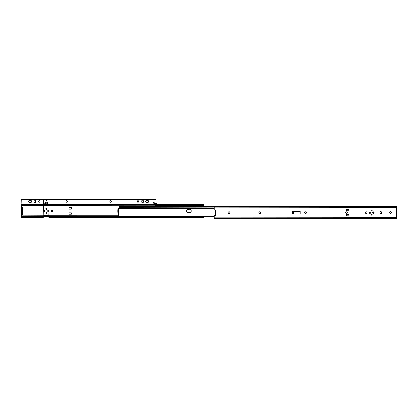 <?xml version="1.0" encoding="UTF-8"?>
<svg xmlns="http://www.w3.org/2000/svg" width="418" height="418" viewBox="0 0 418 418"><rect width="100%" height="100%" fill="white"/><g stroke="black" fill="none" stroke-linecap="round" stroke-linejoin="round"><path stroke-width="0.63" d="M396.792 207.391L396.53 207.673L396.975 207.213L214.152 207.213L214.152 206.628L369.115 206.628L369.115 207.213L214.152 207.213L214.152 207.976L396.478 207.772A0.47 0.47 0 0 1 396.483 207.751L396.975 207.213L374.591 207.213L374.591 206.628L397.1 206.628L396.478 207.772M228.719 211.743L228.129 212.229L228.129 212.851L229.168 213.347A0.81 0.81 0 0 0 229.978 212.543M380.072 212.083L380.009 212.684A0.81 0.81 0 0 0 381.493 213.133L381.618 212.234A0.81 0.81 0 0 0 381.571 212.088L380.824 211.586L380.15 211.942M390.997 213.358L391.117 213.253A0.81 0.81 0 0 0 391.217 213.133L391.358 212.396A0.81 0.81 0 0 0 391.222 211.947L390.386 211.602M373.394 212.945L373.081 212.882A0.413 0.413 0 0 0 373.655 212.307A0.413 0.413 0 0 0 372.898 212.537A0.413 0.413 0 0 1 373.311 212.125A0.413 0.413 0 0 1 373.729 212.537A0.413 0.413 0 0 1 373.311 212.95A0.413 0.413 0 0 1 372.898 212.537A0.413 0.413 0 0 0 373.081 212.882L372.929 212.381L373.311 212.125L373.697 212.381L373.54 212.882M369.549 212.767L369.549 212.767A0.413 0.413 0 0 0 370.306 212.537A0.413 0.413 0 0 0 369.664 212.192A0.413 0.413 0 0 0 369.475 212.537A0.413 0.413 0 0 1 369.893 212.125A0.413 0.413 0 0 1 370.306 212.537A0.413 0.413 0 0 1 369.893 212.95A0.413 0.413 0 0 1 369.475 212.537A0.413 0.413 0 0 0 369.549 212.767L369.731 212.156L370.296 212.459L369.893 212.95L369.486 212.459M372.004 214.34L371.508 214.131L371.127 214.512A0.486 0.486 0 0 0 371.116 214.606A0.486 0.486 0 0 1 371.602 214.12A0.486 0.486 0 0 1 372.088 214.612A0.486 0.486 0 0 0 371.127 214.512L371.116 214.612A0.486 0.486 0 0 0 371.127 214.7L371.414 215.056M396.588 217.48L396.483 217.323A0.47 0.47 0 0 1 396.452 217.099L396.588 217.48M396.64 216.775L396.562 216.848A0.47 0.47 0 0 0 396.452 217.099L396.525 217.402M397.074 218.003L397.1 218.854L397.1 218.452L374.591 218.452L374.591 217.862L397.037 217.94M345.644 212.229L345.644 212.851L346.235 213.332M345.717 212.088L346.391 211.727A0.81 0.81 0 0 0 345.597 212.375M389.973 213.253L390.856 213.431M365.625 211.968L365.525 212.088A0.81 0.81 0 0 1 365.625 211.968L366.513 211.79A0.81 0.81 0 0 0 365.63 211.963M371.414 210.019L371.127 210.374A0.486 0.486 0 0 0 371.116 210.463L371.116 210.468A0.486 0.486 0 0 1 371.602 209.982A0.486 0.486 0 0 1 372.088 210.468L371.696 210.944A0.486 0.486 0 0 0 371.649 209.982A0.486 0.486 0 0 0 371.127 210.369M396.734 208.357L396.452 217.099L214.152 217.099L214.152 217.862L396.792 217.684M396.489 208.112A0.47 0.47 0 0 0 396.562 208.227A0.47 0.47 0 0 1 396.452 207.976L396.776 216.702M396.483 207.751A0.47 0.47 0 0 0 396.776 208.373A0.47 0.47 0 0 1 396.452 207.976L396.478 208.091M21.308 206.717L21.511 206.492A0.47 0.47 0 0 1 21.438 206.607L21.391 206.654A0.47 0.47 0 0 0 21.548 206.356L21.522 206.147A0.47 0.47 0 0 0 21.517 206.131L21.025 205.593M21.025 216.242L21.475 215.777M21.548 215.479L21.517 215.704A0.47 0.47 0 0 0 21.548 215.479L21.522 215.369A0.47 0.47 0 0 1 21.548 215.479A0.47 0.47 0 0 0 21.522 215.369L21.47 215.265A0.47 0.47 0 0 1 21.522 215.364A0.47 0.47 0 0 0 21.47 215.265L21.438 215.228A0.47 0.47 0 0 1 21.464 215.265A0.47 0.47 0 0 0 21.438 215.228L21.36 215.15M20.926 216.383L20.9 216.827M51.226 210.348A0.81 0.81 0 0 0 50.991 210.918L51.801 211.727L52.611 210.918L51.801 210.108L50.991 210.918A0.81 0.81 0 0 1 51.801 210.108A0.81 0.81 0 0 1 52.611 210.918A0.81 0.81 0 0 0 51.351 210.244L51.351 210.244M46.738 212.642A0.486 0.486 0 0 0 46.67 212.584L45.912 212.987A0.486 0.486 0 0 1 46.398 212.501A0.486 0.486 0 0 1 46.884 212.987A0.486 0.486 0 0 0 46.847 212.804L46.67 212.584A0.486 0.486 0 0 0 45.912 212.987L46.492 213.467L46.847 212.804M46.873 208.749A0.486 0.486 0 0 0 46.847 208.66L46.304 208.368L45.923 208.943L46.398 209.334L46.884 208.848A0.486 0.486 0 0 0 46.873 208.754L46.847 208.66A0.486 0.486 0 0 0 45.912 208.848A0.486 0.486 0 0 1 46.398 208.363A0.486 0.486 0 0 1 46.884 208.848L46.884 208.848A0.486 0.486 0 0 1 46.398 209.334A0.486 0.486 0 0 1 45.912 208.848L45.949 209.031M21.47 215.787L43.409 215.704L21.412 215.86M21.36 206.685L21.078 206.774A0.47 0.47 0 0 0 21.517 206.131L20.905 205.39L21.344 205.619M180.691 217.156L180.691 217.219A1.463 1.463 0 0 1 179.432 217.94A1.463 1.463 0 0 0 180.691 217.219L178.172 217.146L180.691 217.146M156.651 203.65L156.834 204.7L156.28 203.352L156.17 204.7L156.834 204.7L156.248 204.7L156.133 203.906L153.296 203.148L156.133 203.906L156.28 203.352L153.019 202.474L152.873 203.033L153.296 203.148L153.448 202.589L156.28 203.352A0.575 0.575 0 0 1 156.698 203.806L156.651 203.65A0.575 0.575 0 0 0 156.28 203.352M47.297 199.14L47.114 200.05L46.55 200.389L47.297 199.553L49.099 199.553L49.099 199.14L47.297 199.14L47.297 199.553L49.099 199.553L49.099 204.005L48.086 204.005L47.328 202.228L45.363 202.265L44.71 204.005L48.086 204.005L43.697 204.005L43.697 199.14L43.697 199.553L45.499 199.553L45.499 199.14L45.666 200.029L46.231 200.384L45.505 199.595M21.438 205.734L155.449 205.86A0.721 0.721 0 0 0 156.17 205.139L156.17 204.705L156.154 205.28L203.31 205.285L156.154 205.285L155.449 205.86L21.835 205.86L21.24 205.536L21.114 204.705L156.17 204.705L156.17 204.245L21.114 204.235L21.114 204.705L156.17 204.705L156.17 204.109L21.114 204.235L21.114 200.274A0.721 0.721 0 0 1 21.835 199.553L43.697 199.553L43.697 204.235L21.114 204.13L21.13 200.133L21.694 199.569L47.297 199.553L46.732 200.337L45.593 199.909L46.398 200.4A0.899 0.899 0 0 0 46.842 200.285L46.968 200.201A0.899 0.899 0 0 0 47.234 199.83L47.281 199.684A0.899 0.899 0 0 1 46.868 200.269L46.56 200.389M49.099 199.14L49.099 199.553L155.449 199.553A0.721 0.721 0 0 1 156.17 200.274L156.17 203.32L156.154 200.133A0.721 0.721 0 0 0 156.154 200.133M66.859 202.296L67.355 201.967A0.773 0.773 0 0 0 67.423 201.837L67.486 201.539A0.773 0.773 0 0 1 66.708 202.312A0.773 0.773 0 0 1 65.934 201.539L65.934 201.539A0.773 0.773 0 0 0 65.992 201.831L65.992 201.831A0.773 0.773 0 0 0 66.556 202.296L66.859 202.296A0.773 0.773 0 0 0 67.35 201.967L67.423 201.831A0.773 0.773 0 0 0 67.486 201.539L67.141 200.891L66.279 200.891L65.95 201.685L66.556 202.296M39.417 202.296L39.909 201.967A0.773 0.773 0 0 0 39.982 201.837L40.039 201.539A0.773 0.773 0 0 1 39.266 202.312A0.773 0.773 0 0 1 38.493 201.539L38.493 201.539A0.773 0.773 0 0 0 38.55 201.831L38.55 201.831A0.773 0.773 0 0 0 39.114 202.296L39.417 202.296A0.773 0.773 0 0 0 39.909 201.967L39.982 201.831A0.773 0.773 0 0 0 40.039 201.539L39.7 200.891L38.837 200.891L38.508 201.685L39.114 202.296M35.41 202.411L34.846 202.871L35.452 202.265L35.337 200.53L34.694 200.185L34.145 200.41L33.936 202.265L34.694 202.887L35.41 202.411L34.846 202.871M110.723 202.296L111.219 201.967A0.773 0.773 0 0 0 111.287 201.837L111.35 201.539A0.773 0.773 0 0 1 110.577 202.312A0.773 0.773 0 0 1 109.798 201.539L109.798 201.539A0.773 0.773 0 0 0 109.856 201.831L109.861 201.831A0.773 0.773 0 0 0 110.425 202.296L110.723 202.296A0.773 0.773 0 0 0 111.214 201.967L111.287 201.831A0.773 0.773 0 0 0 111.35 201.539L111.005 200.891L110.143 200.891L109.814 201.685L110.425 202.296M138.17 202.296L138.661 201.967A0.773 0.773 0 0 0 138.729 201.837L138.792 201.539A0.773 0.773 0 0 1 138.018 202.312A0.773 0.773 0 0 1 137.245 201.539L137.245 201.539A0.773 0.773 0 0 0 137.303 201.831L137.303 201.831A0.773 0.773 0 0 0 137.867 202.296L138.17 202.296A0.773 0.773 0 0 0 138.661 201.967L138.734 201.831A0.773 0.773 0 0 0 138.792 201.539L138.447 200.891L137.585 200.891L137.256 201.685L137.867 202.296M141.874 200.666L142.042 202.662L142.742 202.871L143.306 202.411L143.233 200.53L142.59 200.185L141.948 200.53M31.021 200.724L29.218 200.724L31.329 200.786A0.81 0.81 0 0 0 31.021 200.724A0.81 0.81 0 0 1 31.596 202.108A0.81 0.81 0 0 0 31.596 200.964L31.329 200.786A0.81 0.81 0 0 0 31.021 200.724A0.81 0.81 0 0 1 31.831 201.539A0.81 0.81 0 0 0 31.596 200.964L31.59 200.964M28.91 200.786L28.424 201.377L28.769 202.207L31.329 202.286A0.81 0.81 0 0 1 31.021 202.349A0.81 0.81 0 0 0 31.59 202.108L31.815 201.377M148.636 200.964L145.955 200.786L145.469 201.377L145.589 201.988L146.107 202.333L148.223 202.333L148.74 201.988L148.813 201.225A0.81 0.81 0 0 0 148.066 200.724A0.81 0.81 0 0 1 148.813 201.225A0.81 0.81 0 0 0 148.066 200.724A0.81 0.81 0 0 1 148.813 201.842A0.81 0.81 0 0 1 148.066 202.349A0.81 0.81 0 0 0 148.813 201.23A0.81 0.81 0 0 1 148.876 201.539A0.81 0.81 0 0 0 148.813 201.23M229.916 212.851L229.978 212.537A0.81 0.81 0 0 1 229.168 213.347L229.843 212.987M260.78 212.851L260.842 212.537A0.81 0.81 0 0 1 260.033 213.347A0.81 0.81 0 0 0 260.842 212.543M305.171 211.79L304.67 212.537L305.03 213.211L306.08 213.284L306.577 212.537A0.81 0.81 0 0 1 305.767 213.347A0.81 0.81 0 0 0 306.577 212.543M347.473 212.381L346.679 211.727A0.81 0.81 0 0 1 347.489 212.537L347.489 212.537A0.81 0.81 0 0 1 346.679 213.347L346.992 213.284A0.81 0.81 0 0 0 347.489 212.543M369.266 212.961A0.758 0.758 0 0 0 369.601 213.237L369.893 213.295A0.758 0.758 0 0 1 369.136 212.537A0.758 0.758 0 0 1 369.893 211.78L369.601 211.837A0.758 0.758 0 0 0 369.266 212.114M369.601 211.837L369.261 212.119A0.758 0.758 0 0 0 369.136 212.537L369.151 212.684A0.758 0.758 0 0 0 369.193 212.825M369.136 212.543A0.758 0.758 0 0 0 369.151 212.684L369.193 212.83A0.758 0.758 0 0 0 369.261 212.955M372.616 212.83L373.603 213.237L374.011 212.25L373.023 211.837L372.616 212.83A0.758 0.758 0 0 0 373.311 213.295A0.758 0.758 0 0 1 372.558 212.537A0.758 0.758 0 0 1 373.311 211.78A0.758 0.758 0 0 0 372.61 212.825M365.389 212.537L366.199 213.347L367.009 212.537A0.81 0.81 0 0 1 366.199 213.347A0.81 0.81 0 0 1 365.389 212.537L365.452 212.229A0.81 0.81 0 0 0 365.389 212.532A0.81 0.81 0 0 1 366.199 211.727A0.81 0.81 0 0 1 367.009 212.537A0.81 0.81 0 0 0 366.994 212.386M366.994 212.694A0.81 0.81 0 0 0 367.009 212.537L366.994 212.381A0.81 0.81 0 0 0 366.774 211.968L366.649 211.863M300.223 213.891L292.569 213.891L300.223 213.891L300.223 211.189L292.569 211.189L300.223 211.189L300.223 213.891M347.039 209.314L348.983 209.314L346.679 209.314L346.679 210.682L348.983 210.682L348.983 209.314L348.983 210.682L346.679 210.682L346.679 209.314L346.679 210.682L347.039 210.682L347.039 209.314L347.039 210.682M347.039 214.392L348.983 214.392L346.679 214.392L346.679 215.761L347.039 215.761L347.039 214.392L347.039 215.761M348.983 215.761L346.679 215.761L346.679 214.392L346.679 215.761L348.983 215.761L348.983 214.392L348.983 215.761M397.1 218.212L374.591 218.452L374.591 217.773L369.115 217.773L369.115 218.86L369.115 218.452L214.152 218.452L214.152 217.862L369.115 217.862L369.115 218.452L214.152 218.452L214.152 215.181L214.152 217.099L396.452 217.099L396.577 217.47L396.609 216.801A0.47 0.47 0 0 0 396.483 217.323M214.152 218.854L214.152 218.452L214.152 218.86L369.115 218.86M369.115 218.426L374.591 218.426L369.115 218.426M374.591 218.044L369.115 218.044L374.591 218.044M369.115 217.841L374.591 217.841L369.115 217.841M229.325 211.743L228.881 211.727A0.81 0.81 0 0 0 228.087 212.375L228.087 212.694M260.602 211.963A0.81 0.81 0 0 0 260.033 211.727L260.602 211.968L259.432 211.79L258.951 212.694L259.432 213.284L260.341 213.284M372.004 210.197L371.696 209.993M371.508 210.944L371.696 210.944A0.486 0.486 0 0 1 371.127 210.562L371.414 210.918M369.115 207.03L374.591 207.03L369.115 207.03M374.591 207.239L369.115 207.239L374.591 207.239M374.591 206.649L369.115 206.649L374.591 206.649M396.452 207.976L214.152 207.976L214.152 209.899L214.152 206.22L214.152 206.628L369.115 206.628L369.115 206.22L369.115 207.302L374.591 207.302L374.591 206.628L397.1 206.863M397.1 206.22L397.1 206.628L397.1 206.22L374.591 206.22L374.591 206.628L374.591 206.22M374.591 218.452L374.591 218.86L374.591 218.452M214.152 215.181L215.521 215.239L215.521 209.841L214.152 209.899L215.521 209.841L215.521 215.239L214.152 215.181M229.738 211.963A0.81 0.81 0 0 0 229.168 211.727A0.81 0.81 0 0 1 229.978 212.537L229.477 211.79M260.842 212.537L260.602 211.968A0.81 0.81 0 0 1 260.842 212.537A0.81 0.81 0 0 0 260.033 211.727L259.745 211.727A0.81 0.81 0 0 0 259.432 211.79M306.342 211.963A0.81 0.81 0 0 0 305.767 211.727A0.81 0.81 0 0 1 306.577 212.537L306.222 211.863L305.48 211.727A0.81 0.81 0 0 0 304.685 212.375M346.992 213.284L347.473 212.694M346.679 211.727L346.391 211.727L346.679 211.727A0.81 0.81 0 0 1 347.253 211.963M345.597 212.699A0.81 0.81 0 0 0 346.391 213.347L346.679 213.347L346.391 213.347A0.81 0.81 0 0 1 345.581 212.537A0.81 0.81 0 0 1 346.391 211.727M381.498 213.128A0.81 0.81 0 0 0 381.634 212.684A0.81 0.81 0 0 1 380.824 213.493A0.81 0.81 0 0 1 380.009 212.684L380.511 213.431L381.394 213.253M390.234 211.644L389.733 212.396A0.81 0.81 0 0 1 390.548 211.586A0.81 0.81 0 0 1 391.358 212.396L391.295 212.083M391.217 211.942A0.81 0.81 0 0 0 389.733 212.396L389.874 213.133M292.569 211.189L292.569 213.891L292.569 211.189M369.355 212.004L369.136 212.537M369.193 212.83L369.601 213.237M369.893 213.295L370.646 212.537L369.893 211.78A0.758 0.758 0 0 1 370.646 212.537A0.758 0.758 0 0 1 369.893 213.295A0.758 0.758 0 0 0 370.311 213.17M366.994 212.381L366.774 211.968M371.127 210.374L371.116 210.468A0.486 0.486 0 0 0 371.602 210.954A0.486 0.486 0 0 0 372.088 210.468L372.051 210.28M371.696 215.087L372.077 214.512M396.922 208.399L397.1 216.681L396.922 208.399A0.47 0.47 0 0 1 396.886 208.394L396.562 208.227M215.521 215.239L215.521 209.841M396.922 216.681L396.593 216.811M371.127 214.706A0.486 0.486 0 0 0 372.088 214.612A0.486 0.486 0 0 1 371.602 215.098A0.486 0.486 0 0 1 371.116 214.612M365.389 212.543A0.81 0.81 0 0 0 366.513 213.284M366.774 213.112A0.81 0.81 0 0 0 366.994 212.699M373.943 212.119A0.758 0.758 0 0 0 373.311 211.78A0.758 0.758 0 0 1 374.068 212.537A0.758 0.758 0 0 1 373.311 213.295A0.758 0.758 0 0 0 373.943 212.961M370.311 213.164A0.758 0.758 0 0 0 370.635 212.684M370.635 212.391A0.758 0.758 0 0 0 369.893 211.78M370.238 212.307L370.296 212.621M293.697 213.891L293.697 211.189L293.697 213.891M299.1 211.189L299.1 213.891L299.1 211.189M391.222 213.128A0.81 0.81 0 0 0 391.358 212.684A0.81 0.81 0 0 1 390.548 213.493A0.81 0.81 0 0 1 389.733 212.684A0.81 0.81 0 0 0 391.117 213.258M391.358 212.396L391.358 212.684M389.733 212.684L389.733 212.396M381.571 212.083A0.81 0.81 0 0 0 380.009 212.396A0.81 0.81 0 0 1 380.824 211.586A0.81 0.81 0 0 1 381.634 212.396L381.634 212.684M380.009 212.684L380.009 212.396M345.597 212.386A0.81 0.81 0 0 0 345.597 212.694M347.489 212.532A0.81 0.81 0 0 0 347.431 212.229M304.685 212.699A0.81 0.81 0 0 0 305.48 213.347A0.81 0.81 0 0 1 304.67 212.537A0.81 0.81 0 0 1 305.48 211.727L305.767 211.727M304.685 212.386A0.81 0.81 0 0 0 304.685 212.694M305.767 213.347L305.48 213.347M306.577 212.532A0.81 0.81 0 0 0 306.519 212.229M259.432 213.29A0.81 0.81 0 0 0 259.745 213.347A0.81 0.81 0 0 1 258.935 212.537A0.81 0.81 0 0 1 259.745 211.727M260.033 213.347L259.745 213.347M228.087 212.699A0.81 0.81 0 0 0 228.881 213.347A0.81 0.81 0 0 1 228.071 212.537A0.81 0.81 0 0 1 228.881 211.727L229.168 211.727M228.082 212.386A0.81 0.81 0 0 0 228.082 212.694M229.168 213.347L228.881 213.347M229.978 212.532A0.81 0.81 0 0 0 229.916 212.229M191.261 210.918A1.803 1.803 0 0 1 189.464 212.72A1.803 1.803 0 0 0 191.261 210.918L190.733 209.643L189.464 209.115L187.384 209.418L186.58 210.918L187.107 212.192L188.382 212.72L190.462 212.417L191.261 210.918A1.803 1.803 0 0 0 189.464 209.115L189.814 209.152L189.464 209.115A1.803 1.803 0 0 1 191.261 210.918M214.152 216.064L118.336 216.064L118.336 209.01L118.336 216.341L214.152 216.341L118.336 216.341M187.384 209.418L189.464 209.115A1.803 1.803 0 0 1 189.814 212.684A1.803 1.803 0 0 1 189.464 212.72L187.384 212.417A1.803 1.803 0 0 0 188.382 212.72A1.803 1.803 0 0 1 186.58 210.918A1.803 1.803 0 0 1 188.382 209.115A1.803 1.803 0 0 0 187.384 209.418L187.107 209.643A1.803 1.803 0 0 0 187.379 212.412M118.336 208.164L214.152 208.18L118.336 208.18L214.152 208.201L118.336 208.201L118.336 208.666L118.336 208.164L214.152 208.164M214.152 208.666L118.336 208.666L214.152 208.666M214.152 208.739L118.336 208.666L118.336 209.01L118.336 208.739L214.152 208.739M214.152 216.409L118.336 216.409L214.152 216.409M214.152 216.874L118.336 216.874L118.336 216.409L118.336 216.874L214.152 216.874M214.152 216.895L118.336 216.874L214.152 216.895M118.336 216.064L21.438 216.216L118.336 216.216M187.379 209.423A1.803 1.803 0 0 0 187.112 209.643M214.152 206.544L119.417 206.544L119.417 207.208L120.097 207.244L119.956 207.568L120.118 207.26L119.417 207.208L119.417 206.544L214.152 206.565M120.039 207.213L119.992 207.568M119.417 207.208L214.152 207.208L119.417 207.391L119.417 207.124M119.956 208.164L119.956 207.568L119.417 207.568L119.417 208.164L119.417 207.568L119.956 207.568L119.956 208.164M189.464 212.72A1.803 1.803 0 0 0 189.814 212.684M190.462 212.417A1.803 1.803 0 0 0 190.958 211.921M190.963 211.916A1.803 1.803 0 0 0 190.963 209.92M190.958 209.914A1.803 1.803 0 0 0 190.462 209.418M189.814 209.152A1.803 1.803 0 0 0 189.464 209.115M180.31 217.146A1.102 1.102 0 0 1 179.432 217.579L179.432 217.94A1.463 1.463 0 0 1 178.172 217.219L178.172 217.156M203.697 205.144L203.503 205.238A0.538 0.381 180 0 0 203.817 205.008L203.848 205.39L203.848 204.888L156.17 205.008L203.817 205.008L203.848 204.595L156.834 204.595M118.336 216.827L48.885 216.827L48.885 217.24L48.885 216.806L21.245 216.597L118.336 216.597L21.438 216.55L118.336 216.55L20.931 216.446A0.538 0.381 180 0 1 21.245 216.216L21.245 216.597A0.538 0.381 0 0 0 20.931 216.827L20.9 217.24L20.931 216.827L118.336 216.827M203.848 217.24L203.848 216.911L203.848 217.229L180.691 217.24L203.848 217.24M203.848 204.606L203.817 205.39A0.538 0.381 0 0 1 203.503 205.619L203.503 205.238L156.16 205.238L203.503 205.238L203.31 205.619L155.982 205.619L203.848 205.39L203.848 206.131L49.099 206.131L203.848 206.131L203.848 206.544L203.848 205.222M48.885 206.131L48.885 205.86L48.885 206.131M48.885 216.153L43.409 216.153L48.885 216.153M48.885 215.704L118.336 215.704L43.409 215.688L43.409 216.216L43.409 215.688L48.885 215.688L48.885 216.216L48.885 215.704M21.517 206.131L43.697 206.147L21.47 206.048L21.438 206.607A0.47 0.47 0 0 0 21.548 206.356L21.522 206.147M21.621 215.061L21.621 214.34L21.621 215.061M21.621 207.495L21.621 206.774L20.9 206.774L20.9 207.495L20.9 206.79L21.438 206.774L21.621 207.495M117.777 209.57L117.777 212.271L118.336 212.271L117.777 212.271L117.777 209.57L118.336 209.57L117.777 209.57M69.017 212.772L69.017 214.141L71.321 214.141L71.321 212.772L69.017 212.772L69.017 214.141L70.961 214.141L70.961 212.772L71.321 212.772L71.321 214.141L70.961 214.141L70.961 212.772L69.017 212.772M69.017 207.694L69.017 209.063L70.961 209.063L69.017 209.063L69.017 207.694L71.321 207.694L70.961 207.694L70.961 209.063L71.321 209.063L70.961 209.063L70.961 207.694L69.017 207.694M44.773 210.494L44.381 210.615L44.381 211.226A0.434 0.434 0 0 0 44.601 211.341L44.773 211.341A0.434 0.434 0 0 0 44.992 211.226L44.93 210.557L44.256 210.918A0.434 0.434 0 0 0 44.381 211.221L44.689 211.33A0.413 0.413 0 0 0 45.118 210.918A0.434 0.434 0 0 1 44.689 211.351A0.434 0.434 0 0 1 44.256 210.918L44.261 211.001M44.606 211.325L44.689 211.33A0.413 0.413 0 0 1 44.271 210.918A0.413 0.413 0 0 1 44.689 210.505A0.413 0.413 0 0 1 45.102 210.918A0.413 0.413 0 0 1 44.689 211.33L45.045 211.158M48.451 211.147L48.514 210.996A0.413 0.413 0 0 0 48.525 210.918L48.19 210.51L47.704 210.839L48.028 211.325L48.493 211.074A0.413 0.413 0 0 0 48.514 211.001M46.873 208.943L46.884 208.848A0.502 0.502 0 0 1 46.398 209.35A0.502 0.502 0 0 1 45.891 208.848A0.486 0.486 0 0 0 45.99 209.115M46.873 213.086L46.884 212.987A0.486 0.486 0 0 1 46.398 213.473A0.486 0.486 0 0 1 45.912 212.987A0.486 0.486 0 0 0 46.873 213.086A0.486 0.486 0 0 0 46.884 212.992A0.502 0.502 0 0 1 46.398 213.493A0.502 0.502 0 0 1 45.891 212.987A0.502 0.502 0 0 0 46.497 213.483A0.502 0.502 0 0 0 46.9 212.987L46.9 212.987A0.502 0.502 0 0 0 46.497 212.496L46.304 212.511A0.502 0.502 0 0 0 45.891 212.987L45.891 212.987A0.502 0.502 0 0 1 46.398 212.485A0.502 0.502 0 0 1 46.9 212.987L46.873 212.893M21.14 205.196L20.9 204.601M43.409 205.86L43.409 206.131L43.409 205.86M21.438 205.619L21.245 205.619A0.538 0.381 0 0 1 20.931 205.39L20.963 205.515M203.848 205.008L203.848 205.39M43.409 217.24L43.409 216.827L43.409 217.24L20.9 217.24L43.409 217.24M20.905 205.39L21.412 205.975M20.9 204.595L20.931 205.008A0.538 0.381 180 0 0 21.119 205.186M21.511 206.492L21.114 206.774M51.487 211.665L51.351 211.592A0.81 0.81 0 0 0 52.595 211.08M20.9 215.061L20.9 207.495L21.438 207.495L21.438 206.774L21.438 207.495L20.9 207.495L20.9 215.061L21.438 215.061L21.438 214.34L20.9 214.34L21.438 214.34L21.438 207.495L22.52 207.495L21.438 207.495L21.438 214.34L21.438 207.495L21.438 214.34L22.52 214.34L21.438 214.34L21.438 215.061L20.9 215.061M21.266 215.098L21.078 215.061A0.47 0.47 0 0 1 21.517 215.704M43.409 206.064L43.697 206.064L43.409 206.064M43.409 215.772L48.885 215.772L43.409 215.772M45.996 209.12A0.486 0.486 0 0 0 46.884 208.848L46.9 208.848A0.502 0.502 0 0 0 46.497 208.352L46.816 208.566M52.611 210.918A0.81 0.81 0 0 1 51.801 211.727A0.81 0.81 0 0 1 50.991 210.918A0.81 0.81 0 0 0 51.346 211.592M71.321 209.063L71.321 207.694L71.321 209.063M48.885 217.24L178.178 217.235A1.463 1.463 0 0 0 179.432 217.94L179.432 217.579L178.491 217.046M180.377 217.046L179.432 217.579A1.102 1.102 0 0 1 178.554 217.146M153.019 202.474L152.873 203.033L153.296 203.148L153.448 202.589L153.019 202.474M48.028 211.325L48.107 211.33A0.413 0.413 0 0 1 47.694 210.918A0.413 0.413 0 0 1 48.107 210.505A0.413 0.413 0 0 1 48.525 210.918A0.413 0.413 0 0 1 48.107 211.33A0.413 0.413 0 0 0 48.488 211.08M48.269 211.299L48.399 211.21A0.434 0.434 0 0 0 48.54 210.918A0.434 0.434 0 0 1 48.107 211.351A0.434 0.434 0 0 1 47.678 210.918L47.725 210.761M47.725 211.074L47.814 211.21A0.434 0.434 0 0 0 48.023 211.341L48.19 211.341A0.434 0.434 0 0 0 48.415 211.226L48.467 211.158M48.509 211.085L48.269 210.536M22.52 207.495L22.52 214.34L22.52 207.495M45.891 208.848A0.502 0.502 0 0 0 46.398 209.35A0.502 0.502 0 0 0 46.9 208.848A0.502 0.502 0 0 0 46.398 208.342A0.502 0.502 0 0 0 45.891 208.848L45.98 208.566L45.891 208.848A0.502 0.502 0 0 1 46.299 208.352L46.398 208.342M47.683 210.834L47.678 210.918A0.434 0.434 0 0 0 47.804 211.221L47.678 210.918L47.804 211.226M48.916 215.239L49.099 205.86L49.084 215.129L43.806 215.228M46.246 200.389L46.999 200.17L47.291 199.595L46.868 200.269A0.899 0.899 0 0 1 45.928 200.269A0.899 0.899 0 0 0 45.954 200.285L45.828 200.201A0.899 0.899 0 0 0 45.928 200.269A0.899 0.899 0 0 1 45.515 199.684L45.557 199.83A0.899 0.899 0 0 0 45.828 200.196L45.954 200.285A0.899 0.899 0 0 0 46.398 200.4L45.499 199.553L47.297 199.501M43.697 205.86L43.874 215.239M45.902 212.893L46.299 212.496A0.502 0.502 0 0 1 46.497 212.496L46.894 212.893M46.753 213.347L46.894 213.086M46.116 213.41L46.497 213.483M46.753 209.204L46.043 209.204L46.591 209.314L46.894 208.948M44.93 211.278L44.992 211.226A0.413 0.413 0 0 0 45.092 210.996L45.071 210.761M21.438 199.679L21.558 199.611A0.721 0.721 0 0 0 21.234 199.877L21.114 204.13L49.099 204.235L49.099 199.553L155.449 199.553M46.701 200.347L46.968 200.201A0.899 0.899 0 0 1 46.842 200.285L47.197 199.909M45.902 213.086L46.043 213.347M48.347 210.557L47.945 210.52M43.357 204.021L43.697 204.235M45.593 199.909L46.074 200.342M47.328 203.874L45.468 203.874L45.468 202.275L47.328 202.275L47.328 203.874L47.584 202.777L47.95 203.989L47.584 203.9L47.401 202.312L47.328 203.874M45.212 203.9L45.212 202.777L44.846 203.989L45.468 203.874L45.468 202.275L45.212 203.9M44.783 204L45.212 202.777L44.783 204M45.087 202.756L45.468 202.228L45.087 202.756M45.468 202.275L47.328 202.228L45.468 202.275M47.328 202.228L47.709 202.756L47.328 202.228M47.584 202.777L48.086 204.005L47.584 202.777M45.045 204.005L47.746 204.005L45.045 204.005M45.118 210.918A0.434 0.434 0 0 0 44.689 210.484A0.434 0.434 0 0 0 44.256 210.918A0.434 0.434 0 0 1 44.689 210.484A0.434 0.434 0 0 1 45.118 210.918M48.54 210.918A0.434 0.434 0 0 0 48.107 210.484A0.434 0.434 0 0 0 47.678 210.918A0.434 0.434 0 0 1 48.107 210.484A0.434 0.434 0 0 1 48.54 210.918M44.345 210.688L44.345 211.147M128.347 204.13L49.099 204.13L128.347 204.13M155.721 199.611L156.045 199.877A0.721 0.721 0 0 0 155.721 199.611L155.59 199.569A0.721 0.721 0 0 0 155.585 199.569M133.927 204.021L128.347 204.021M21.558 199.611L21.835 199.553M31.329 202.286L31.59 202.108L31.329 202.286M155.721 205.802A0.721 0.721 0 0 0 156.05 205.536L156.154 205.28A0.721 0.721 0 0 0 156.154 205.275M21.114 204.13L21.13 205.28A0.721 0.721 0 0 1 21.13 205.275M21.172 205.416L21.24 205.536A0.721 0.721 0 0 0 21.558 205.802M28.649 202.108L28.471 201.847A0.81 0.81 0 0 0 29.218 202.349L28.91 202.286M28.471 201.23A0.81 0.81 0 0 0 28.471 201.842L28.424 201.377M31.178 202.333L29.218 202.349A0.81 0.81 0 0 1 28.408 201.539A0.81 0.81 0 0 1 29.218 200.724A0.81 0.81 0 0 0 28.471 201.225L28.649 200.964M31.695 201.988L31.59 202.108A0.81 0.81 0 0 0 31.831 201.539A0.81 0.81 0 0 1 31.021 202.349A0.81 0.81 0 0 0 31.59 202.108M110.279 200.823L110.425 200.776A0.773 0.773 0 0 0 109.798 201.539L109.814 201.387M110.425 200.776L110.869 200.823M111.334 201.387L111.35 201.539A0.773 0.773 0 0 0 110.723 200.776M137.721 200.823L137.867 200.776A0.773 0.773 0 0 0 137.245 201.539L137.256 201.387M137.867 200.776L138.311 200.823M138.776 201.387L138.792 201.539A0.773 0.773 0 0 0 138.17 200.776M142.162 200.316L142.888 200.243A0.773 0.773 0 0 0 141.817 200.959A0.773 0.773 0 0 1 142.59 200.185A0.773 0.773 0 0 1 143.364 200.959L143.306 202.411L142.59 202.887M142.439 202.871L141.874 202.411M148.374 202.286L146.263 202.349A0.81 0.81 0 0 1 145.955 202.286L145.516 201.847M145.589 201.084L145.689 200.964A0.81 0.81 0 0 0 145.469 201.377L145.516 201.225M146.107 200.739L146.263 200.724A0.81 0.81 0 0 0 145.694 200.964L145.955 200.786M146.263 202.349A0.81 0.81 0 0 1 145.454 201.539A0.81 0.81 0 0 1 146.263 200.724L148.374 200.786M148.813 201.225L148.86 201.695M148.876 201.539A0.81 0.81 0 0 1 148.066 202.349A0.81 0.81 0 0 0 148.813 201.847L148.636 202.108M66.415 200.823L66.556 200.776A0.773 0.773 0 0 0 65.934 201.539L65.95 201.387M66.556 200.776L67.005 200.823M67.256 200.99L67.355 201.105A0.773 0.773 0 0 0 66.859 200.776M67.47 201.387L67.486 201.539A0.773 0.773 0 0 0 67.355 201.11M38.973 200.823L39.114 200.776A0.773 0.773 0 0 0 38.493 201.539L38.508 201.387M39.114 200.776L39.564 200.823M40.029 201.387L40.039 201.539A0.773 0.773 0 0 0 39.417 200.776M34.694 202.887L33.978 202.411L33.936 200.807M33.921 200.959A0.773 0.773 0 0 1 34.694 200.185A0.773 0.773 0 0 1 35.467 200.959A0.773 0.773 0 0 0 34.396 200.243L35.122 200.316M34.26 200.316A0.773 0.773 0 0 0 33.978 200.666M35.467 200.959L35.467 202.113A0.773 0.773 0 0 1 34.694 202.887A0.773 0.773 0 0 1 33.921 202.113M33.978 202.411A0.773 0.773 0 0 0 35.467 202.113M38.493 201.539A0.773 0.773 0 0 1 39.266 200.76A0.773 0.773 0 0 1 40.039 201.539M65.934 201.539A0.773 0.773 0 0 1 66.708 200.76A0.773 0.773 0 0 1 67.486 201.539M145.469 201.377A0.81 0.81 0 0 0 145.689 202.108M143.306 200.666A0.773 0.773 0 0 0 142.888 200.243M143.364 202.113A0.773 0.773 0 0 1 142.59 202.887A0.773 0.773 0 0 1 141.817 202.113A0.773 0.773 0 0 0 143.306 202.411M141.817 202.113L141.817 200.959M137.245 201.539A0.773 0.773 0 0 1 138.018 200.76A0.773 0.773 0 0 1 138.792 201.539M109.798 201.539A0.773 0.773 0 0 1 110.577 200.76A0.773 0.773 0 0 1 111.35 201.539M21.835 205.86A0.721 0.721 0 0 1 21.114 205.139M118.336 216.911L203.848 216.911M214.152 206.22L369.115 206.22M397.1 218.86L374.591 218.86M214.152 209.01L118.336 209.01M119.417 207.391L120.17 207.391M43.697 199.14L45.499 199.14"/></g></svg>
